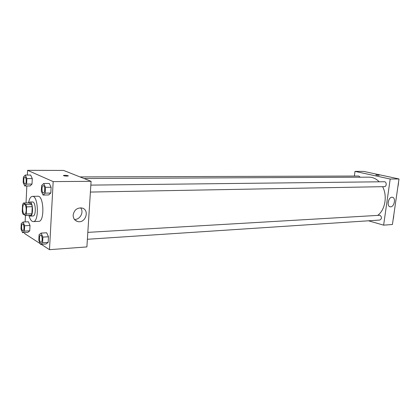 <?xml version="1.0" encoding="UTF-8"?>
<svg xmlns="http://www.w3.org/2000/svg" width="420" height="420" viewBox="0 0 420 420"><rect width="100%" height="100%" fill="white"/><g stroke="black" fill="none" stroke-linecap="round" stroke-linejoin="round"><path stroke-width="0.63" d="M24.208 214.1C22.15 213.145 22.218 204.131 24.287 204.32C26.57 203.999 26.917 214.373 24.617 214.21L24.208 214.1M26.318 214.001L26.654 206.861L26.014 204.451L23.394 203.002L22.575 204.582L22.25 211.633L22.88 214.027L25.489 215.56L26.318 214.001L31.889 213.791L32.235 206.687L26.654 206.861M31.889 213.791L31.049 215.339L25.489 215.56M32.235 206.687L31.584 204.288L28.933 202.85L23.394 203.002M29.069 215.418L30.25 216.106C33.579 216.342 33.08 201.59 29.778 202.046L28.618 202.86M29.778 202.046L32.534 201.973C35.858 201.516 36.351 216.227 33.002 215.996L30.25 216.106M31.584 204.288L26.014 204.451M28.529 202.86C29.321 198.755 30.618 196.586 32.408 196.361C38.377 195.536 39.265 222.028 33.254 221.603L32.135 221.298C30.802 220.437 29.747 218.479 28.959 215.423M32.408 196.361L37.873 196.245C43.916 195.421 44.798 221.776 38.719 221.356L33.254 221.603M41.212 244.303L49.487 249.669L53.172 181.603L27.578 170.331L27.358 175.051M26.838 185.966L26.04 202.928M25.442 215.534L25.142 221.917M24.638 232.565L24.591 233.536L40.246 243.679M22.564 232.68L27.888 232.381L29.747 230.822L30.004 225.488L28.403 221.765L23.063 222.012L21.247 223.629L21 228.937L22.564 232.68L24.397 231.11L24.649 225.75L23.063 222.012M24.743 185.992L30.125 185.929L32.02 184.054L32.282 178.584L30.65 175.051L25.258 175.056L23.404 176.988L23.153 182.427L24.743 185.992L26.612 184.107L26.875 178.61L25.258 175.056M43.082 195.064L48.678 194.948L50.809 193.027L51.119 187.247L49.292 183.456L43.68 183.509L41.596 185.498L41.302 191.242L43.082 195.064L45.187 193.132L45.491 187.32L43.68 183.509M40.541 244.351L46.074 243.978L48.158 242.398L48.463 236.77L46.673 232.78L41.118 233.095L39.081 234.733L38.792 240.329L40.541 244.351L42.599 242.771L42.893 237.111L41.118 233.095M66.88 176.101C64.486 176.006 63.373 175.791 63.53 175.439C66.071 175.219 67.646 175.392 68.255 175.959L66.88 176.101M49.487 249.669L86.893 246.923L91.093 181.314L53.172 181.603M91.093 181.314L63.614 170.447L27.578 170.331M68.371 175.859C67.184 175.345 65.573 175.208 63.53 175.439L63.415 175.544M73.154 215.05C74.151 210.016 77.028 207.659 81.795 207.989C90.058 209.512 85.738 223.755 77.689 221.529C74.676 220.6 73.164 218.437 73.154 215.05M74.419 219.403C80.036 219.938 84.273 211.942 80.567 207.842M84.047 178.526L369.065 177.161C372.824 177.188 376.21 178.736 379.234 181.808M382.625 186.674C387.566 195.977 385.171 209.848 377.8 215.308M87.386 239.269L379.801 220.048C381.98 218.673 382.032 217.082 379.958 215.266L87.827 232.37M79.984 176.92L358.733 176.033L360.276 177.203M90.851 185.115L384.321 181.75C386.794 181.603 386.841 186.716 384.368 186.643L90.405 192.061M354.375 176.048L354.995 171.381L363.772 171.412L399 178.962L390.191 179.03L354.995 171.381M368.498 220.794L383.628 225.152L390.191 179.03M383.628 225.152L392.417 224.506L399 178.962M390.631 206.834L390.191 206.808C386.258 206.372 388.574 196.387 392.406 197.279C396.102 197.662 394.375 206.897 390.631 206.834M376.394 175.098L379.16 175.329L376.394 175.098M388.085 202.828L388.873 199.847M379.181 175.308L375.806 174.883M393.131 219.576L393.697 215.66M393.781 215.786L393.356 218.715M397.897 186.59L398.475 182.606M398.543 182.847L398.113 185.829M40.656 235.148L40.656 235.148C42.389 234.864 42.772 242.382 41.018 242.314L40.63 242.209C39.091 241.406 39.091 235.058 40.63 235.148C42.368 234.864 42.751 242.382 40.997 242.319L41.018 242.314M46.074 243.978L48.158 242.398L42.599 242.771M48.158 242.398L48.463 236.77L42.893 237.111M48.463 236.77L46.673 232.78M43.312 185.661L43.312 185.661C45.103 185.456 45.266 193.079 43.47 192.927L43.176 192.864C41.549 192.255 41.648 185.498 43.286 185.661C45.077 185.456 45.245 193.079 43.449 192.927M48.678 194.948L50.809 193.027L45.187 193.132M50.809 193.027L51.119 187.247L45.491 187.32M51.119 187.247L49.292 183.456M22.675 223.965L22.675 223.965C24.224 223.718 24.533 230.827 22.969 230.738L22.638 230.648C21.252 229.934 21.262 223.86 22.654 223.965C24.203 223.724 24.512 230.827 22.948 230.743M27.888 232.381L29.747 230.822L24.397 231.11M29.747 230.822L30.004 225.488L24.649 225.75M30.004 225.488L28.403 221.765M24.948 177.098L24.948 177.098C26.544 176.92 26.67 184.123 25.069 183.965L24.822 183.908C23.357 183.372 23.457 176.93 24.927 177.098C26.523 176.92 26.649 184.123 25.048 183.965M30.125 185.929L32.02 184.054L26.612 184.107M32.02 184.054L32.282 178.584L26.875 178.61M32.282 178.584L30.65 175.051M77.689 221.529L75.164 220.211M390.191 206.808L389.897 206.729"/></g></svg>
